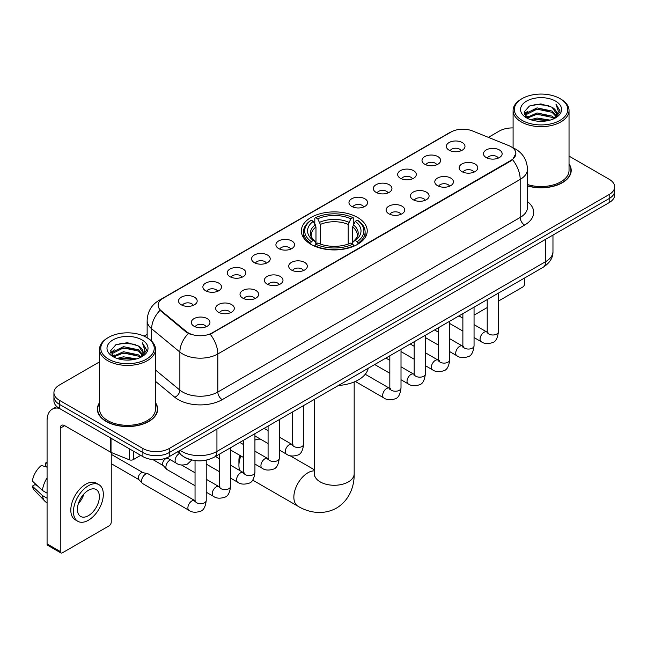 <?xml version="1.0" encoding="UTF-8"?>
<svg xmlns="http://www.w3.org/2000/svg" width="647" height="647" viewBox="0 0 647 647"><rect width="100%" height="100%" fill="white"/><g stroke="black" fill="none" stroke-linecap="round" stroke-linejoin="round"><path stroke-width="0.97" d="M357.581 217.465A32.94 19.022 0 0 0 321.68 213.34A32.94 19.022 0 0 0 301.348 230.906A32.94 19.022 0 0 0 310.997 244.356A32.94 19.022 0 0 0 346.889 248.48A32.94 19.022 0 0 0 367.229 230.906A32.94 19.022 0 0 0 357.581 217.465M424.731 164.225A9.325 5.386 180 0 1 422.887 162.704A9.325 5.386 180 0 1 425.969 156.016A9.325 5.386 180 0 1 437.922 156.614A9.325 5.386 180 0 1 439.766 162.704A9.325 5.386 180 0 1 424.731 164.225M436.782 164.783A5.597 3.227 0 0 0 435.285 163.214A5.597 3.227 0 0 0 429.77 162.397A5.597 3.227 0 0 0 425.872 164.783M400.388 178.281A9.325 5.386 180 0 1 398.536 176.76A9.325 5.386 180 0 1 401.625 170.072A9.325 5.386 180 0 1 413.57 170.671A9.325 5.386 180 0 1 415.423 176.76A9.325 5.386 180 0 1 400.388 178.281M412.438 178.847A5.597 3.227 0 0 0 410.934 177.27A5.597 3.227 0 0 0 405.426 176.453A5.597 3.227 0 0 0 401.52 178.847M376.036 192.345A9.325 5.386 180 0 1 374.192 190.816A9.325 5.386 180 0 1 377.274 184.128A9.325 5.386 180 0 1 389.227 184.727A9.325 5.386 180 0 1 391.071 190.816A9.325 5.386 180 0 1 376.036 192.345M388.087 192.903A5.597 3.227 0 0 0 386.582 191.326A5.597 3.227 0 0 0 381.075 190.509A5.597 3.227 0 0 0 377.177 192.903M351.693 206.401A9.325 5.386 180 0 1 349.841 204.873A9.325 5.386 180 0 1 352.93 198.184A9.325 5.386 180 0 1 364.876 198.791A9.325 5.386 180 0 1 366.728 204.873A9.325 5.386 180 0 1 351.693 206.401M363.743 206.959A5.597 3.227 0 0 0 362.239 205.382A5.597 3.227 0 0 0 356.732 204.565A5.597 3.227 0 0 0 352.825 206.959M278.647 248.569A9.325 5.386 180 0 1 276.795 247.049A9.325 5.386 180 0 1 279.884 240.36A9.325 5.386 180 0 1 291.829 240.959A9.325 5.386 180 0 1 293.681 247.049A9.325 5.386 180 0 1 278.647 248.569M290.697 249.127A5.597 3.227 0 0 0 289.193 247.558A5.597 3.227 0 0 0 283.685 246.733A5.597 3.227 0 0 0 279.779 249.127M254.303 262.625A9.325 5.386 180 0 1 252.451 261.105A9.325 5.386 180 0 1 255.541 254.417A9.325 5.386 180 0 1 267.486 255.015A9.325 5.386 180 0 1 269.338 261.105A9.325 5.386 180 0 1 254.303 262.625M266.346 263.183A5.597 3.227 0 0 0 264.849 261.614A5.597 3.227 0 0 0 259.334 260.798A5.597 3.227 0 0 0 255.436 263.183M229.952 276.681A9.325 5.386 180 0 1 228.1 275.161A9.325 5.386 180 0 1 231.189 268.473A9.325 5.386 180 0 1 243.135 269.071A9.325 5.386 180 0 1 244.987 275.161A9.325 5.386 180 0 1 229.952 276.681M242.002 277.24A5.597 3.227 0 0 0 240.498 275.671A5.597 3.227 0 0 0 234.99 274.854A5.597 3.227 0 0 0 231.084 277.24M205.6 290.738A9.325 5.386 180 0 1 203.756 289.217A9.325 5.386 180 0 1 206.846 282.529A9.325 5.386 180 0 1 218.791 283.127A9.325 5.386 180 0 1 220.635 289.217A9.325 5.386 180 0 1 205.6 290.738M217.651 291.304A5.597 3.227 0 0 0 216.155 289.727A5.597 3.227 0 0 0 210.639 288.91A5.597 3.227 0 0 0 206.741 291.304M181.257 304.802A9.325 5.386 180 0 1 179.405 303.273A9.325 5.386 180 0 1 182.494 296.585A9.325 5.386 180 0 1 194.44 297.183A9.325 5.386 180 0 1 196.292 303.273A9.325 5.386 180 0 1 181.257 304.802M193.307 305.36A5.597 3.227 0 0 0 191.803 303.783A5.597 3.227 0 0 0 186.296 302.966A5.597 3.227 0 0 0 182.389 305.36M449.083 150.169A9.325 5.386 180 0 1 447.231 148.648A9.325 5.386 180 0 1 450.32 141.96A9.325 5.386 180 0 1 462.265 142.558A9.325 5.386 180 0 1 464.117 148.648A9.325 5.386 180 0 1 449.083 150.169M461.133 150.727A5.597 3.227 0 0 0 459.629 149.158A5.597 3.227 0 0 0 454.121 148.341A5.597 3.227 0 0 0 450.215 150.727M461.869 171.609A9.325 5.386 180 0 1 460.025 170.088A9.325 5.386 180 0 1 463.106 163.4A9.325 5.386 180 0 1 475.06 163.998A9.325 5.386 180 0 1 476.904 170.088A9.325 5.386 180 0 1 461.869 171.609M473.919 172.167A5.597 3.227 0 0 0 472.415 170.598A5.597 3.227 0 0 0 466.908 169.781A5.597 3.227 0 0 0 463.009 172.167M437.526 185.665A9.325 5.386 180 0 1 435.674 184.144A9.325 5.386 180 0 1 438.763 177.456A9.325 5.386 180 0 1 450.708 178.054A9.325 5.386 180 0 1 452.56 184.144A9.325 5.386 180 0 1 437.526 185.665M449.576 186.231A5.597 3.227 0 0 0 448.072 184.654A5.597 3.227 0 0 0 442.564 183.837A5.597 3.227 0 0 0 438.658 186.231M413.174 199.729A9.325 5.386 180 0 1 411.322 198.2A9.325 5.386 180 0 1 414.412 191.512A9.325 5.386 180 0 1 426.357 192.11A9.325 5.386 180 0 1 428.209 198.2A9.325 5.386 180 0 1 413.174 199.729M425.225 200.287A5.597 3.227 0 0 0 423.72 198.71A5.597 3.227 0 0 0 418.213 197.893A5.597 3.227 0 0 0 414.315 200.287M388.831 213.785A9.325 5.386 180 0 1 386.979 212.256A9.325 5.386 180 0 1 390.068 205.568A9.325 5.386 180 0 1 402.013 206.175A9.325 5.386 180 0 1 403.865 212.256A9.325 5.386 180 0 1 388.831 213.785M400.873 214.343A5.597 3.227 0 0 0 399.377 212.766A5.597 3.227 0 0 0 393.861 211.949A5.597 3.227 0 0 0 389.963 214.343M291.433 270.009A9.325 5.386 180 0 1 289.589 268.489A9.325 5.386 180 0 1 292.679 261.8A9.325 5.386 180 0 1 304.624 262.399A9.325 5.386 180 0 1 306.468 268.489A9.325 5.386 180 0 1 291.433 270.009M303.483 270.567A5.597 3.227 0 0 0 301.987 268.998A5.597 3.227 0 0 0 296.472 268.182A5.597 3.227 0 0 0 292.573 270.567M267.09 284.065A9.325 5.386 180 0 1 265.238 282.545A9.325 5.386 180 0 1 268.327 275.857A9.325 5.386 180 0 1 280.272 276.455A9.325 5.386 180 0 1 282.124 282.545A9.325 5.386 180 0 1 267.09 284.065M279.14 284.623A5.597 3.227 0 0 0 277.636 283.054A5.597 3.227 0 0 0 272.128 282.238A5.597 3.227 0 0 0 268.222 284.623M242.738 298.121A9.325 5.386 180 0 1 240.894 296.601A9.325 5.386 180 0 1 243.976 289.913A9.325 5.386 180 0 1 255.929 290.511A9.325 5.386 180 0 1 257.773 296.601A9.325 5.386 180 0 1 242.738 298.121M254.789 298.679A5.597 3.227 0 0 0 253.292 297.11A5.597 3.227 0 0 0 247.777 296.294A5.597 3.227 0 0 0 243.879 298.679M218.395 312.186A9.325 5.386 180 0 1 216.543 310.657A9.325 5.386 180 0 1 219.632 303.969A9.325 5.386 180 0 1 231.577 304.567A9.325 5.386 180 0 1 233.43 310.657A9.325 5.386 180 0 1 218.395 312.186M230.445 312.744A5.597 3.227 0 0 0 228.941 311.167A5.597 3.227 0 0 0 223.433 310.35A5.597 3.227 0 0 0 219.527 312.744M194.043 326.242A9.325 5.386 180 0 1 192.191 324.713A9.325 5.386 180 0 1 195.281 318.025A9.325 5.386 180 0 1 207.226 318.631A9.325 5.386 180 0 1 209.078 324.713A9.325 5.386 180 0 1 194.043 326.242M206.094 326.8A5.597 3.227 0 0 0 204.589 325.223A5.597 3.227 0 0 0 199.082 324.406A5.597 3.227 0 0 0 195.184 326.8M486.221 157.553A9.325 5.386 180 0 1 484.368 156.032A9.325 5.386 180 0 1 487.458 149.344A9.325 5.386 180 0 1 499.403 149.942A9.325 5.386 180 0 1 501.255 156.032A9.325 5.386 180 0 1 486.221 157.553M498.271 158.111A5.597 3.227 0 0 0 496.767 156.542A5.597 3.227 0 0 0 491.259 155.725A5.597 3.227 0 0 0 487.353 158.111M508.72 145.583A16.782 9.689 180 0 1 510.96 146.667A16.782 9.689 180 0 1 515.877 153.517A16.782 9.689 180 0 1 510.96 160.367L212.111 332.914A16.782 9.689 180 0 1 186.498 331.62L161.16 310.722A16.782 9.689 180 0 1 158.119 305.166A16.782 9.689 180 0 1 163.036 298.316L451.04 132.037A16.782 9.689 180 0 1 472.536 130.953L508.72 145.583M190.25 459.588A18.65 10.764 180 0 1 182.721 456.062M99.541 402.669A30.142 17.404 0 0 0 97.365 409.163A30.142 17.404 0 0 0 106.189 421.472A30.142 17.404 0 0 0 139.04 425.241A30.142 17.404 0 0 0 157.65 409.163A30.142 17.404 0 0 0 155.474 402.669M97.673 410.732A30.142 17.404 0 0 0 97.568 411.193M515.877 153.517L512.586 159.688L510.96 160.868L210.218 334.264A21.755 12.56 60 0 1 217.821 353.974A24.861 14.355 180 0 1 182.664 353.974A24.861 14.355 180 0 1 179.874 352.057L151.641 328.773A24.861 14.355 180 0 1 147.144 320.54L147.144 337.783M99.541 361.875L59.387 385.054A18.65 10.764 0 0 0 53.927 392.672L53.927 400.792A18.65 10.764 0 0 0 59.387 408.403L142.89 456.612L142.89 452.552A18.65 10.764 0 0 0 169.255 452.552L609.191 198.556A18.65 10.764 0 0 0 614.65 190.946A18.65 10.764 0 0 1 609.191 198.556L169.255 452.552A18.65 10.764 0 0 1 142.89 452.552L59.387 404.343L142.89 452.552L142.89 448.492A18.65 10.764 0 0 0 169.255 448.492L609.191 194.496A18.65 10.764 0 0 0 614.65 186.886A18.65 10.764 0 0 0 609.191 179.276L569.037 156.097M53.927 396.732A18.65 10.764 0 0 0 59.387 404.343A18.65 10.764 0 0 1 53.927 396.732M190.267 334.264L186.498 332.356L160.027 310.317A21.755 14.549 129.5 0 0 151.641 328.773L151.641 341.115M527.475 185.932A30.142 17.404 0 0 0 571.212 170.396A30.142 17.404 0 0 0 569.037 163.901M513.095 127.92A18.65 10.764 0 0 0 499.314 131.066L488.396 137.366M147.144 334.386L144.079 336.157M53.927 392.672A18.65 10.764 0 0 0 59.387 400.283L142.89 448.492M157.447 411.193A30.142 17.404 0 0 0 157.342 410.732M571.01 172.425A30.142 17.404 0 0 0 570.905 171.965M142.89 456.612A18.65 10.764 0 0 0 169.255 456.612L609.191 202.616A18.65 10.764 0 0 0 614.65 195.006L614.65 186.886M474.057 313.746A3.106 1.795 120 0 0 474.469 314.167A3.106 1.795 120 0 0 476.022 314.013L487.215 307.551M498.408 301.09L522.606 287.114A3.106 1.795 120 0 0 524.806 283.313L524.806 277.87M522.169 120.407A26.729 15.431 0 0 0 559.962 120.407A26.729 15.431 0 0 0 559.962 98.587L560.844 99.096A27.967 16.151 0 0 1 569.037 110.508A27.967 16.151 0 0 1 551.77 125.429A27.967 16.151 0 0 1 521.288 121.927A27.967 16.151 0 0 1 513.095 110.508A27.967 16.151 0 0 1 521.288 99.096L522.169 98.587A26.729 15.431 0 0 0 522.169 120.407M527.475 184.508A27.967 16.151 0 0 0 569.037 170.396L569.037 110.508M527.475 185.729A29.835 17.226 0 0 0 570.905 170.396A29.835 17.226 0 0 0 569.037 164.403M530.597 119.679L537.042 118.029L550.12 120.124M532.441 120.237L537.042 119.299L548.211 120.601L536.177 119.638L532.57 120.277M526.569 117.6L537.042 112.95L552.053 116.12L554.471 118.118M527.216 118.134L537.042 114.22L552.053 117.39L553.8 118.725M525.712 116.743L526.06 113.371L537.042 107.879L552.053 111.041L556.161 115.708M525.574 116.128L526.06 114.64L537.042 109.149L552.053 112.311L555.87 116.314M553.638 118.854A15.536 8.969 0 0 0 556.606 113.581A15.536 8.969 0 0 0 552.053 107.24L556.598 113.888M555.571 101.126A20.51 11.84 0 0 0 526.609 101.094A20.51 11.84 0 0 0 526.472 117.819A20.51 11.84 0 0 0 526.561 117.867A20.51 11.84 0 0 0 555.66 117.819A20.51 11.84 0 0 0 555.571 101.126M552.053 107.24L540.892 103.908L529.416 106.019L524.102 112.028L527.628 118.433M554.916 118.231L559.865 111.947L559.97 110.815L555.935 104.078L558.474 111.632L553.808 118.781M560.844 99.096L559.962 98.587A26.729 15.431 0 0 0 522.169 98.587M555.935 104.078L559.962 111.074M529.149 106.148L536.177 104.418L548.761 105.542M524.305 114.317L526.593 112.513M531.64 110.37L536.177 109.489L548.316 110.483M531.64 115.441L536.177 114.568L548.316 115.562M524.167 113.815L527.936 111.138M526.173 117.228L527.936 116.217M240.894 455.965A19.887 11.484 120 0 0 238.921 465.419L238.921 460.341A13.676 7.893 -60 0 1 239.754 455.31M238.921 465.419A19.887 11.484 120 0 0 239.778 470.523M310.398 244.008L311.288 241.655A29.584 17.081 0 0 1 311.288 220.166L313.318 221.339A26.729 15.431 0 0 0 313.318 240.482L315.332 241.622L315.979 244.016M315.979 243.037L315.979 226.976L313.318 221.339M314.798 223.886L314.798 218.136L315.679 217.627A29.584 17.081 0 0 1 352.89 217.627L350.86 218.807A26.729 15.431 0 0 0 317.717 218.807L320.37 224.436L320.37 244.081M348.199 244.081L348.199 224.436L350.86 218.807M338.397 385.491A34.186 19.733 0 0 0 368.224 368.272M314.798 245.714A30.83 17.801 0 0 0 353.78 245.714L352.89 244.186A29.584 17.081 0 0 1 315.679 244.186L314.798 246.24M353.78 246.24L353.78 245.714M311.288 220.166L310.398 220.676A30.83 17.801 0 0 0 303.459 231.925A30.83 17.801 0 0 0 310.398 243.175M352.89 217.627L353.78 218.136L353.78 223.886M315.679 244.186L317.717 243.013A26.729 15.431 0 0 0 350.86 243.013L352.89 244.186M313.318 240.482L311.288 241.655M317.717 218.807L315.679 217.627M315.332 224.8A23.907 13.805 0 0 0 315.332 241.622L315.445 241.695C312.048 238.411 310.657 236.179 311.288 235.007A22.993 13.28 0 0 1 315.979 226.976M358.171 243.175A30.83 17.801 0 0 0 365.118 231.925A30.83 17.801 0 0 0 358.171 220.676L357.29 220.166A29.584 17.081 0 0 1 357.29 241.655L358.171 244.008M357.29 241.655L355.252 240.482A26.729 15.431 0 0 0 355.252 221.339L357.29 220.166M355.252 221.339L352.599 226.976L352.599 243.037L353.246 241.622L355.252 240.482M352.599 226.976A22.993 13.28 0 0 1 357.281 235.007C357.912 236.187 356.529 238.419 353.133 241.695L353.246 241.622A23.907 13.805 0 0 0 353.246 224.8M352.599 244.016L352.599 243.037M260.652 439.256A19.887 11.484 120 0 0 254.926 440.089M195.046 485.727L167.08 469.576A5.597 3.227 -60 0 1 166.627 469.212A5.597 3.227 -60 0 1 165.915 467.013A5.597 3.227 -60 0 1 169.87 460.163A5.597 3.227 -60 0 1 170.533 459.847M166.627 469.212L163.133 465.436A4.044 2.329 -60 0 1 162.623 463.842A4.044 2.329 -60 0 1 165.478 458.893A4.044 2.329 -60 0 1 167.112 458.545L169.021 458.974M206.231 460.154L206.231 500.454C205.463 506.957 203.449 510.58 200.198 511.34C195.58 512.772 191.86 512.448 189.053 510.378L142.728 483.632A5.597 3.227 -60 0 1 142.275 483.269A5.597 3.227 -60 0 1 141.572 481.077A5.597 3.227 -60 0 1 145.526 474.219A5.597 3.227 -60 0 1 147.783 473.733A5.597 3.227 -60 0 1 148.325 473.944L195.782 501.134M142.275 483.269L138.781 479.492A4.044 2.329 -60 0 1 138.272 477.898A4.044 2.329 -60 0 1 141.127 472.957A4.044 2.329 -60 0 1 142.761 472.601L147.783 473.733M133.331 451.088L133.331 459.596L140.69 455.342M59.176 408.281A24.861 14.355 -120 0 0 52.229 409.203A24.861 14.355 -120 0 0 47.077 420.582L47.077 543.901L60.268 551.511L60.268 428.193A6.219 3.591 60 0 1 61.554 425.346A6.219 3.591 60 0 1 64.66 425.653L110.613 452.188L110.613 437.979M60.268 551.511A3.106 1.795 120 0 0 60.907 552.934L47.724 545.324A3.106 1.795 -60 0 1 47.077 543.901M60.907 552.934A3.106 1.795 120 0 0 62.46 552.781L109.044 525.882A3.106 1.795 120 0 0 111.244 522.08L111.244 452.471M133.331 459.596A3.106 1.795 180 0 1 129.351 459.791L111.025 452.39A3.106 1.795 180 0 1 110.613 452.188M88.388 515.683A15.536 8.969 120 0 0 98.546 501.991A15.536 8.969 120 0 0 96.16 489.536A15.536 8.969 120 0 0 88.388 490.305A15.536 8.969 120 0 0 78.238 504.005A15.536 8.969 120 0 0 80.624 516.452A15.536 8.969 120 0 0 88.388 515.683M78.352 503.641A15.536 8.969 120 0 0 83.932 493.976M47.077 463.301L45.759 462.896L45.759 466.018L47.077 466.778M98.959 484.692L96.322 483.172A21.133 12.204 120 0 0 85.752 484.223A21.133 12.204 120 0 0 71.946 502.84A21.133 12.204 120 0 0 75.189 519.776L77.826 521.296A21.133 12.204 120 0 0 88.388 520.253A21.133 12.204 120 0 0 102.194 501.627A21.133 12.204 120 0 0 98.959 484.692A21.133 12.204 120 0 0 88.388 485.743A21.133 12.204 120 0 0 74.583 504.361A21.133 12.204 120 0 0 77.826 521.296M47.077 477.826A20.51 11.84 120 0 0 42.411 490.466L32.35 481.053A16.159 9.333 120 0 1 41.368 465.436L47.077 467.166M47.077 493.16L42.411 490.466M37.793 486.148L35.051 484.563L32.35 486.123L42.411 495.537L47.077 498.239M42.411 495.537A20.51 11.84 120 0 0 44.942 501.271A20.51 11.84 120 0 0 46.495 502.493L47.077 502.824M47.077 462.532A16.159 9.333 120 0 0 45.759 462.896M32.35 486.123A16.159 9.333 120 0 0 34.259 490.151L44.942 501.271M108.607 359.174A26.729 15.431 0 0 0 146.408 359.174A26.729 15.431 0 0 0 146.408 337.354L147.281 337.863A27.967 16.151 0 0 1 155.474 349.275A27.967 16.151 0 0 1 138.207 364.196A27.967 16.151 0 0 1 107.725 360.694A27.967 16.151 0 0 1 99.541 349.275A27.967 16.151 0 0 1 107.725 337.863L108.607 337.354A26.729 15.431 0 0 0 108.607 359.174M99.541 349.275L99.541 409.163A27.967 16.151 0 0 0 107.725 420.582A27.967 16.151 0 0 0 138.207 424.084A27.967 16.151 0 0 0 155.474 409.163L155.474 349.275M99.541 403.17A29.835 17.226 0 0 0 97.673 409.163A29.835 17.226 0 0 0 106.407 421.343A29.835 17.226 0 0 0 138.927 425.079A29.835 17.226 0 0 0 157.342 409.163A29.835 17.226 0 0 0 155.474 403.17M117.034 358.446L123.488 356.796L136.557 358.891M118.878 359.004L123.488 358.066L134.649 359.368M113.015 356.368L123.488 351.717L138.49 354.888L140.909 356.885M113.654 356.901L123.488 352.987L138.49 356.157L140.237 357.492M112.149 355.51L112.497 352.138L123.488 346.646L138.49 349.809L142.599 354.475M112.012 354.896L112.497 353.408L123.488 347.916L138.49 351.078L142.308 355.082M140.084 357.621A15.536 8.969 0 0 0 143.044 352.348A15.536 8.969 0 0 0 138.49 346.008L143.036 352.655M142.008 339.893A20.51 11.84 0 0 0 113.047 339.861A20.51 11.84 0 0 0 112.918 356.586A20.51 11.84 0 0 0 113.007 356.634A20.51 11.84 0 0 0 142.097 356.586A20.51 11.84 0 0 0 142.008 339.893M138.49 346.008L127.33 342.675L115.853 344.786L110.54 350.795L114.066 357.201M141.353 356.998L146.311 350.714L146.408 349.582L142.372 342.845L144.912 350.399L140.245 357.548M147.281 337.863L146.408 337.354A26.729 15.431 0 0 0 108.607 337.354M142.372 342.845L146.4 349.841M115.587 344.916L122.615 343.185L135.199 344.309M110.742 353.084L113.031 351.281M118.078 349.137L122.615 348.256L134.754 349.251M118.078 354.208L122.615 353.335L134.754 354.33M119.008 359.045L122.615 358.406L134.633 359.368M110.605 352.583L114.373 349.906M112.61 355.996L114.373 354.985M161.16 310.722L161.16 311.458M186.498 331.62L186.498 332.356M212.111 332.914L212.111 333.415M510.96 160.367L510.96 160.868M527.475 201.621A31.08 17.938 180 0 1 524.588 225.075L222.22 399.644A6.219 3.591 60 0 1 217.821 392.033L520.188 217.465A24.861 14.355 0 0 0 527.475 207.315L527.475 169.255A24.861 14.355 180 0 1 520.188 179.405A21.755 12.56 -120 0 0 512.586 159.688M222.22 399.644A31.08 17.938 180 0 1 178.265 399.644A31.08 17.938 180 0 1 174.787 397.25L155.474 381.326M188.35 333.504A21.755 14.549 129.5 0 0 179.874 352.057L179.874 390.117A24.861 14.355 0 0 0 182.664 392.033A24.861 14.355 0 0 0 217.821 392.033L217.821 353.974L520.188 179.405L520.188 217.465A6.219 3.591 60 0 0 524.588 225.075M527.475 169.255C527.054 160.31 523.124 153.606 515.683 149.142L512.545 147.613A21.755 10.19 112 0 0 512.254 147.508M161.184 299.585A21.755 12.56 -120 0 0 158.936 300.434C151.495 304.899 147.565 311.603 147.144 320.54M158.936 300.434L449.212 132.845A21.755 12.56 60 0 1 450.862 132.142M169.255 448.492L169.255 456.612M609.191 194.496L609.191 202.616M59.387 400.283L59.387 408.403M155.474 369.995L179.874 390.117A6.219 4.157 -50.5 0 1 174.787 397.25M180.117 450.344A24.861 14.355 0 0 0 181.783 451.412A24.861 14.355 0 0 0 216.939 451.412L545.68 261.614A24.861 14.355 0 0 0 552.967 251.465C553.145 257.635 549.861 262.917 543.108 267.308L214.367 457.097A12.43 7.174 60 0 0 216.939 451.412L216.939 429.082M545.68 239.285L545.68 261.614A12.43 7.174 60 0 1 543.108 267.308M179.106 450.927A12.43 8.314 129.5 0 0 181.273 454.97L177.496 451.857M354.176 381.956L354.176 473.79A19.887 11.484 180 0 1 348.353 481.91A19.887 11.484 180 0 1 320.225 481.91A19.887 11.484 180 0 1 314.402 473.79L314.135 476.135M354.176 473.79C354.443 485.29 350.076 499.888 336.505 508.089C322.627 515.74 307.802 512.222 297.976 506.237A19.887 11.484 -60 0 1 294.927 490.305A19.887 11.484 -60 0 1 307.915 472.779A19.887 11.484 -60 0 1 314.402 470.862M348.199 224.436A22.993 13.28 0 0 0 320.37 224.436M348.854 222.269A23.907 13.805 0 0 0 319.723 222.269M498.408 293.115L498.408 331.774A5.597 3.227 180 0 1 496.508 334.2A5.597 3.227 180 0 1 488.857 334.054A5.597 3.227 180 0 1 487.215 331.774L487.037 332.979L487.539 332.566M498.408 331.774C497.64 338.268 495.626 341.899 492.367 342.659C487.749 344.091 484.037 343.767 481.222 341.689A5.597 3.227 -60 0 1 480.365 337.208A5.597 3.227 -60 0 1 484.021 332.283A5.597 3.227 -60 0 1 484.271 332.146A5.597 3.227 -60 0 1 486.819 332L487.951 332.453M474.057 307.171L474.057 345.83A5.597 3.227 180 0 1 472.164 348.256A5.597 3.227 180 0 1 464.506 348.11A5.597 3.227 180 0 1 462.872 345.83L462.694 347.035L463.187 346.622M474.057 345.83C473.289 352.324 471.283 355.955 468.024 356.715C463.406 358.147 459.685 357.823 456.879 355.753A5.597 3.227 -60 0 1 456.022 351.264A5.597 3.227 -60 0 1 459.677 346.339A5.597 3.227 -60 0 1 459.92 346.202A5.597 3.227 -60 0 1 462.468 346.064L463.608 346.509M449.714 321.227L449.714 359.886A5.597 3.227 180 0 1 447.813 362.312A5.597 3.227 180 0 1 440.162 362.174A5.597 3.227 180 0 1 438.52 359.886L438.342 361.099L438.844 360.678M449.714 359.886C448.945 366.38 446.931 370.011 443.672 370.771C439.054 372.203 435.342 371.879 432.528 369.809A5.597 3.227 -60 0 1 431.67 365.329A5.597 3.227 -60 0 1 435.326 360.395A5.597 3.227 -60 0 1 435.577 360.258A5.597 3.227 -60 0 1 438.124 360.12L439.256 360.565M425.362 335.283L425.362 373.942A5.597 3.227 180 0 1 423.47 376.368A5.597 3.227 180 0 1 415.811 376.23A5.597 3.227 180 0 1 414.177 373.942L413.991 375.155L414.492 374.742M425.362 373.942C424.594 380.444 422.58 384.067 419.329 384.828C414.703 386.259 410.991 385.935 408.184 383.865A5.597 3.227 -60 0 1 407.327 379.385A5.597 3.227 -60 0 1 410.974 374.451A5.597 3.227 -60 0 1 411.225 374.322A5.597 3.227 -60 0 1 413.773 374.176L414.913 374.621M401.011 349.34L401.011 387.998A5.597 3.227 180 0 1 399.118 390.424A5.597 3.227 180 0 1 391.467 390.287A5.597 3.227 180 0 1 389.826 387.998L389.648 389.211L390.149 388.798M401.011 387.998C400.25 394.5 398.237 398.123 394.977 398.884C390.359 400.315 386.647 399.992 383.833 397.921A5.597 3.227 -60 0 1 382.975 393.441A5.597 3.227 -60 0 1 386.631 388.507A5.597 3.227 -60 0 1 386.882 388.378A5.597 3.227 -60 0 1 389.429 388.232L390.562 388.677M303.621 405.572L303.621 444.23A5.597 3.227 180 0 1 301.728 446.656A5.597 3.227 180 0 1 294.07 446.511A5.597 3.227 180 0 1 292.436 444.23L292.258 445.435L292.759 445.023M303.621 444.23C302.853 450.724 300.847 454.356 297.588 455.116C292.97 456.547 289.249 456.224 286.443 454.145A5.597 3.227 -60 0 1 285.586 449.665A5.597 3.227 -60 0 1 289.241 444.74A5.597 3.227 -60 0 1 289.484 444.602A5.597 3.227 -60 0 1 292.04 444.457L293.172 444.91M279.278 419.628L279.278 458.286A5.597 3.227 180 0 1 277.377 460.713A5.597 3.227 180 0 1 269.726 460.567A5.597 3.227 180 0 1 268.084 458.286L267.907 459.491L268.408 459.079M279.278 458.286C278.509 464.781 276.495 468.412 273.236 469.172C268.618 470.604 264.906 470.28 262.092 468.21A5.597 3.227 -60 0 1 261.234 463.721A5.597 3.227 -60 0 1 264.89 458.796A5.597 3.227 -60 0 1 265.141 458.658A5.597 3.227 -60 0 1 267.688 458.521L268.82 458.966M254.926 433.684L254.926 472.342A5.597 3.227 180 0 1 253.034 474.769A5.597 3.227 180 0 1 245.375 474.631A5.597 3.227 180 0 1 243.741 472.342L243.563 473.555L244.056 473.135M254.926 472.342C254.158 478.837 252.152 482.468 248.893 483.228C244.275 484.66 240.555 484.336 237.748 482.266A5.597 3.227 -60 0 1 236.891 477.777A5.597 3.227 -60 0 1 240.547 472.852A5.597 3.227 -60 0 1 240.789 472.714A5.597 3.227 -60 0 1 243.337 472.577L244.477 473.022M230.583 447.74L230.583 486.398A5.597 3.227 180 0 1 228.682 488.825A5.597 3.227 180 0 1 221.031 488.687A5.597 3.227 180 0 1 219.39 486.398L219.212 487.612L219.713 487.199M230.583 486.398C229.814 492.901 227.801 496.524 224.541 497.284C219.923 498.716 216.211 498.392 213.397 496.322A5.597 3.227 -60 0 1 212.54 491.841A5.597 3.227 -60 0 1 216.195 486.908A5.597 3.227 -60 0 1 216.446 486.779A5.597 3.227 -60 0 1 218.993 486.633L220.126 487.078M206.231 500.454A5.597 3.227 180 0 1 204.339 502.881A5.597 3.227 180 0 1 196.68 502.743A5.597 3.227 180 0 1 195.046 500.454L194.868 501.668L195.362 501.255M189.053 510.378A5.597 3.227 -60 0 1 188.196 505.897A5.597 3.227 -60 0 1 191.852 500.964A5.597 3.227 -60 0 1 192.094 500.835A5.597 3.227 -60 0 1 194.642 500.689M166.91 457.761L176.259 463.155A5.597 3.227 -60 0 1 175.402 458.674A5.597 3.227 -60 0 1 179.057 453.741A5.597 3.227 -60 0 1 179.308 453.612A5.597 3.227 -60 0 1 179.51 453.515M60.268 428.193L64.66 425.653M111.025 438.213L111.025 452.39M129.351 459.791L129.351 448.792M449.212 132.845L453.199 130.985M214.367 457.097C204.363 462.128 194.359 462.128 184.355 457.097L181.273 454.97M552.967 251.465L552.967 235.079M474.469 314.167L474.057 313.932M570.905 172.886L570.905 170.396M525.526 116.525L525.526 115.49M513.095 147.848L513.095 110.508M297.976 506.237L252.645 480.074M303.459 237.611L303.459 231.925M365.118 237.611L365.118 231.925M314.402 469.795L289.84 455.609M314.402 399.353L314.402 473.79M481.222 341.689L474.057 337.556M462.872 331.094L449.714 323.5M487.215 299.569L487.215 331.774M486.819 332L474.057 324.64M462.872 318.178L458.933 315.906M456.879 355.753L449.714 351.612M438.52 345.15L425.362 337.556M462.872 313.633L462.872 345.83M462.468 346.064L449.714 338.696M438.52 332.234L434.582 329.962M432.528 369.809L425.362 365.668M414.177 359.206L401.011 351.612M438.52 327.689L438.52 359.886M438.124 360.12L425.362 352.752M414.177 346.291L410.238 344.018M408.184 383.865L401.011 379.724M389.826 373.27L374.702 364.536M414.177 341.745L414.177 373.942M413.773 374.176L401.011 366.809M389.826 360.347L385.887 358.074M383.833 397.921L355.316 381.455M389.826 355.801L389.826 387.998M389.429 388.232L365.248 374.273M286.443 454.145L279.278 450.013M268.084 443.551L254.926 435.957M292.436 412.026L292.436 444.23M292.04 444.457L279.278 437.097M268.084 430.635L264.146 428.363M262.092 468.21L254.926 464.069M243.741 457.607L230.583 450.013M268.084 426.09L268.084 458.286M267.688 458.521L254.926 451.153M243.741 444.691L239.802 442.419M237.748 482.266L230.583 478.125M219.39 471.663L206.231 464.069M243.741 440.146L243.741 472.342M243.337 472.577L230.583 465.209M219.39 458.747L215.451 456.475M213.397 496.322L206.231 492.181M152.918 459.613L163.279 465.589M219.39 454.202L219.39 486.398M218.993 486.633L206.231 479.265M195.046 472.803L181.54 465.015M166.295 458.003L167.322 458.594M111.244 463.664L138.927 479.645M195.046 460.591L195.046 500.454M111.244 454.331L142.971 472.65M176.259 463.155C179.017 465.225 182.729 465.541 187.404 464.125L191.787 460.001M52.229 409.203L56.815 406.551M157.342 411.654L157.342 409.163M111.971 355.292L111.971 354.257M97.673 411.654L97.673 409.163"/></g></svg>
